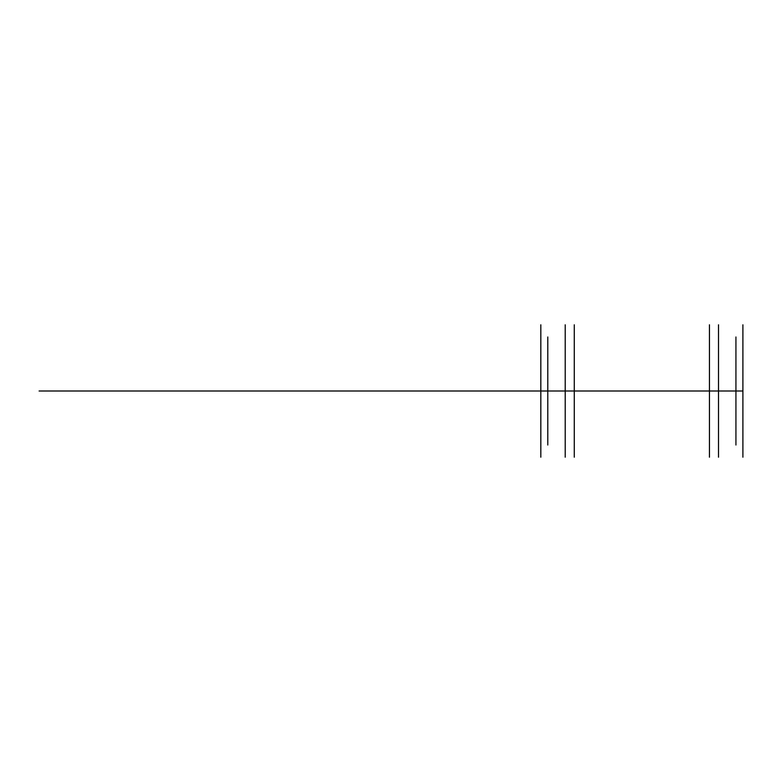 <?xml version="1.0" encoding="UTF-8"?>
<svg xmlns="http://www.w3.org/2000/svg" width="782" height="782" viewBox="0 0 782 782"><rect width="100%" height="100%" fill="white"/><g stroke="black" fill="none" stroke-linecap="round" stroke-linejoin="round"><path stroke-width="1.17" d="M742.9 391L742.9 324.804L742.9 457.196L742.9 356.162L742.9 391L540.821 391L540.821 356.162L540.821 391L565.21 391L565.21 457.196L565.21 324.804L565.21 453.716L565.21 391L574.271 391L574.271 328.284L574.271 453.716L574.271 324.804L574.271 391L709.45 391L709.45 457.196L709.45 328.284L709.45 391L718.511 391L718.511 453.716L718.511 324.804L718.511 391L742.9 391L735.93 391L735.93 336.993L735.93 438.037L735.93 391L742.9 391L735.93 391L735.93 445.007L735.93 391L742.9 391L718.511 391L718.511 457.196L718.511 391L742.9 391L540.821 391L547.791 391L547.791 336.993L547.791 445.007L547.791 391L547.791 438.037L547.791 391L540.821 391L540.821 324.804L540.821 438.037L540.821 391L547.791 391L540.821 391L540.821 445.007L540.821 336.993L540.821 391L540.821 343.963L540.821 391L574.271 391L574.271 457.196L574.271 391L718.511 391L709.45 391L709.45 324.804L709.45 391L540.821 391L540.821 457.196L540.821 391L742.9 391L735.93 391L735.93 343.963L735.93 391L742.9 391M540.821 391L540.821 425.838L540.821 391L547.791 391L540.821 391M641.856 391L39.1 391"/></g></svg>

